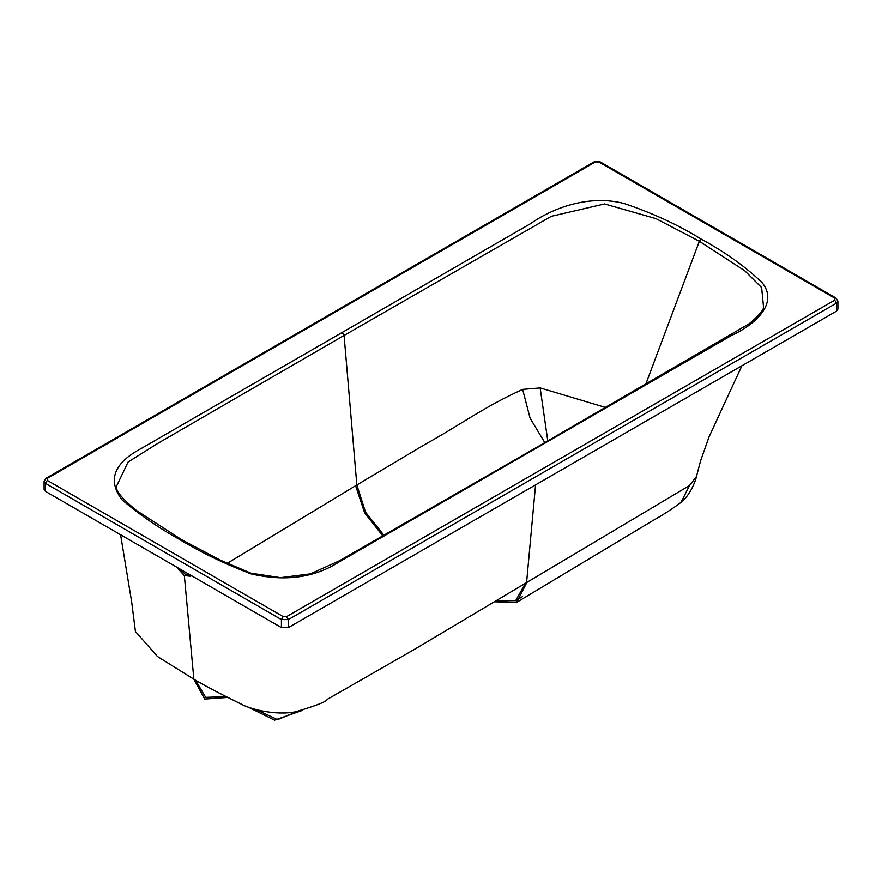 <?xml version="1.0" encoding="UTF-8"?>
<svg xmlns="http://www.w3.org/2000/svg" width="882" height="882" viewBox="0 0 882 882"><rect width="100%" height="100%" fill="white"/><g stroke="black" fill="none" stroke-linecap="round" stroke-linejoin="round"><path stroke-width="1.32" d="M191.405 575.637L190.733 576.233L184.349 575.615L176.543 567.06M179.608 568.824L185.727 574.656L191.372 575.67M836.467 311.17L837.9 309.163L837.9 301.148L836.467 303.154L288.37 619.594L281.424 619.594L45.533 483.402L44.1 481.407L44.1 489.411L45.533 491.417L281.424 627.609L288.37 627.609L836.467 311.17L836.467 303.154L834.725 300.156L286.628 616.595L283.166 616.595L47.275 480.403L47.275 478.397L595.372 161.957L594.148 161.836L46.04 478.276L47.275 478.397M120.591 534.757L131.661 601.888L135.431 631.479L157.492 656.517L193.864 679.206L204.712 699.062L227.677 697.43M696.537 476.434L689.481 485.552L414.397 649.395L327.09 699.448C326.847 701.51 316.395 705.611 295.735 711.752C275.25 715.93 249.033 708.819 240.61 703.792C219.409 693.395 203.83 685.204 193.864 679.206L184.349 575.615M342.018 332.128L344.079 335.447L157.801 443.381L128.077 462.047L116.799 485.618C114.759 489.742 121.275 498.01 136.357 510.413L181.659 539.707L180.182 539.861C158.418 527.723 139.036 514.382 122.047 499.829C107.185 480.15 113.8 462.918 141.881 448.133L530.721 223.576C551.978 208.439 588.548 194.183 624.202 203.533C652.867 213.19 678.512 225.042 701.135 239.088C724.85 251.954 745.136 266.408 761.971 282.472C778.133 301.942 758.178 323.154 731.387 335.524L339.129 561.922C314.268 577.864 284.82 581.822 250.797 573.818C225.042 563.995 201.504 552.672 180.182 539.861M605.647 407.473L540.148 387.926L522.662 389.392C483.733 407.01 458.75 425.863 425.543 444.098L356.846 484.979L344.079 335.447L551.371 216.299L604.589 203.94L655.943 218.626L699.349 241.282L744.717 270.741L761.629 287.576L763.525 306.958C763.878 309.725 759.17 315.271 749.38 323.617L538.516 446.281L539.982 446.424M382.799 535.903L364.608 512.795L355.611 485.717M248.04 707.033L274.545 720.164L302.449 710.374M495.067 601.822L516.698 602.351L526.532 583.101L535.561 484.891M383.924 535.253L365.534 512.177L356.846 484.979L227.137 563.411M696.251 477.427L695.678 479.565C689.184 497.801 680.529 502.134 681.036 502.343L689.481 485.552M195.451 680.121L205.671 697.353L226.046 696.615M547.799 440.923L540.148 387.926M522.662 389.392L530.093 418.2L544.811 442.643M496.632 600.896L515.694 600.664L524.977 584.027M256.475 709.756L277.565 719.646L297.598 711.421M45.533 491.417L45.533 483.402L47.275 480.403M281.424 627.609L281.424 619.594L283.166 616.595M288.37 627.609L288.37 619.594L286.628 616.595M837.9 301.148L835.96 298.028L834.725 298.149L834.725 300.156M835.96 298.028L600.069 161.836L598.834 161.957L834.725 298.149M595.372 161.957L598.834 161.957M645.767 384.232L699.349 241.282L701.135 239.088M46.04 478.276L44.1 481.407M600.069 161.836L594.148 161.836M538.516 446.281L339.338 560.82L310.431 573.862L280.575 577.666L251.006 573.201L219.905 559.96L181.659 539.707M695.655 479.632L700.484 461.154L709.139 436.678L741.916 365.754M516.698 602.351L652.25 520.953C663.429 514.658 673.01 508.462 681.014 502.354M515.694 600.664L522.519 596.596"/></g></svg>
